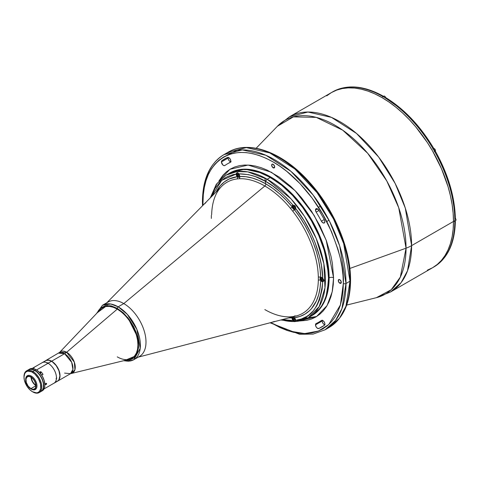 <?xml version="1.0" encoding="UTF-8"?>
<svg xmlns="http://www.w3.org/2000/svg" width="480" height="480" viewBox="0 0 480 480"><rect width="100%" height="100%" fill="white"/><g stroke="black" fill="none" stroke-linecap="round" stroke-linejoin="round"><path stroke-width="0.72" d="M304.314 317.754L306.888 317.85M308.082 317.838L316.626 316.518M406.044 248.184L400.35 277.044L391.218 289.734L376.404 297.672A100.326 57.924 -120 0 0 406.044 248.184L349.848 268.458L406.044 248.184A100.326 57.924 -120 0 0 356.79 141.756A100.326 57.924 -120 0 0 277.422 126.234L293.43 116.874L316.236 117.372L342.714 130.182L367.662 153.252L386.778 180.942L398.712 207.69L406.044 248.184A31.404 18.132 0 0 0 411.606 245.628A31.404 18.132 180 0 1 406.044 248.184M265.638 183.762L264.834 177.924M346.674 305.088L376.404 297.672L390.66 291.924L401.106 282.642L407.514 270.792L411.606 245.628A101.13 58.386 60 0 1 390.66 291.924L432.546 267.744A101.13 58.386 -120 0 0 453.492 221.448L411.606 245.628L453.492 221.448L453.144 229.344L452.118 236.76L450.414 243.636L448.05 249.906L445.044 255.498L441.438 260.364L437.256 264.456L432.546 267.744L427.344 270.18L432.546 267.744L437.256 264.456L441.438 260.364L445.044 255.498L448.05 249.906L450.414 243.636L452.118 236.76L453.144 229.344L453.492 221.448A101.13 58.386 -120 0 0 409.344 119.676A101.13 58.386 -120 0 0 331.416 92.58L336.618 90.138L342.252 88.566L348.27 87.876L354.618 88.074L361.224 89.16L368.028 91.122L374.97 93.942L381.984 97.59L388.992 102.036L395.934 107.232L402.738 113.13L409.344 119.676L415.692 126.798L427.344 142.524L432.546 150.966L441.438 168.612L448.05 186.702L450.414 195.702L452.118 204.546L453.144 213.156L453.492 221.448A101.13 58.386 60 0 1 432.546 267.744L433.878 266.97A101.13 58.386 -120 0 0 434.886 266.364A101.13 58.386 -120 0 0 454.806 222.336A101.13 58.386 -120 0 0 454.824 220.68L453.492 221.448L453.144 213.156L452.118 204.546L450.414 195.702L448.05 186.702L441.438 168.612L432.546 150.966L427.344 142.524L415.692 126.798L409.344 119.676L402.738 113.13L395.934 107.232L388.992 102.036L381.984 97.59L374.97 93.942L368.028 91.122L361.224 89.16L354.618 88.074L348.27 87.876L342.252 88.566L336.618 90.138L331.416 92.58L326.706 95.862L331.416 92.58A101.13 58.386 60 0 1 409.344 119.676A101.13 58.386 60 0 1 453.492 221.448L454.824 220.68A101.13 58.386 60 0 1 454.806 222.336A101.13 58.386 60 0 1 434.886 266.364L435.324 265.95L434.886 266.364A101.13 58.386 60 0 1 433.206 267.348M350.004 281.196L345.912 306.36L339.498 318.21L329.058 327.492A101.13 58.386 -120 0 0 350.004 281.196L346.002 283.506A101.13 58.386 60 0 1 325.062 329.796L335.502 320.514L341.916 308.664L346.002 283.506A1.884 1.086 180 0 1 343.338 283.506L340.422 304.932L328.722 324.564L318.306 331.092L304.686 333.588L288.432 330.894L270.774 322.596L280.038 327.6L286.854 330.366L293.532 332.292L300.018 333.36L306.246 333.552L312.15 332.874L317.682 331.332L322.782 328.938L327.408 325.716L331.512 321.696L335.052 316.92L337.998 311.43L340.32 305.28L341.988 298.536L343.002 291.252L343.338 283.506L343.002 275.364L341.988 266.916L340.32 258.234L337.998 249.408L331.512 231.654L322.782 214.338L312.15 198.12L300.018 183.624L286.854 171.414L280.038 166.314L273.162 161.952L266.286 158.37L259.47 155.604L252.792 153.684L246.306 152.616L240.084 152.424L234.174 153.102L228.642 154.644L223.542 157.038L218.916 160.26L214.812 164.28L211.272 169.056L208.326 174.546L206.01 180.69L204.336 187.44L203.322 194.724L202.986 202.47A1.884 1.086 180 0 1 202.434 201.702A1.884 1.086 180 0 1 202.986 200.934A101.13 58.386 60 0 1 223.932 154.638A101.13 58.386 60 0 1 301.86 181.728A101.13 58.386 60 0 1 346.002 283.506L339.702 245.964L329.526 221.262L313.074 194.97L290.88 171.3L265.854 155.262L242.352 149.898L223.932 154.638C209.82 163.386 202.656 179.07 202.434 201.702A1.884 1.086 0 0 0 202.986 202.47L203.028 205.248L202.986 202.47C200.166 177.138 221.22 133.068 273.162 161.952C296.988 175.386 318.534 203.16 329.304 226.782C339.6 251.052 344.274 269.958 343.338 283.506A1.884 1.086 0 0 0 346.002 283.506L350.004 281.196A101.13 58.386 -120 0 0 305.856 179.424A101.13 58.386 -120 0 0 227.928 152.328A101.13 58.386 -120 0 0 225.966 153.552L227.928 152.328L246.348 147.594L269.85 152.952L294.876 168.996L317.07 192.66L333.522 218.958L343.698 243.654L350.004 281.196A1.884 1.086 0 0 0 350.556 280.428A1.884 1.086 180 0 1 350.004 281.196M341.718 236.676L346.98 254.388L348.654 263.07L349.662 271.518L350.004 279.654A1.884 1.086 180 0 1 350.556 280.428C350.334 303.054 343.17 318.744 329.058 327.492L325.062 329.796L313.128 334.086L299.568 334.278L270.078 322.776M315.498 210.006L317.496 208.854L315.498 210.006A2.826 1.632 60 0 1 316.086 208.716A2.826 1.632 60 0 1 318.828 210.21A97.044 56.028 60 0 1 324.384 219.828A2.826 1.632 60 0 1 324.306 222.948A2.826 1.632 60 0 1 321.402 221.178L324.228 219.54L321.402 221.178A91.392 52.764 -120 0 0 316.17 212.118A2.826 1.632 60 0 1 315.498 210.006L315.822 208.938L316.68 208.584L318.828 210.21A97.044 56.028 60 0 1 324.384 219.828L324.888 221.784L324.222 222.99L322.776 222.738L321.402 221.178A91.392 52.764 60 0 0 316.17 212.118L315.498 210.006M319.002 210.48L316.17 212.118L319.002 210.48M318.858 322.134L321.402 320.496A91.392 52.764 60 0 1 318.858 322.134A91.392 52.764 60 0 1 316.17 323.514A91.392 52.764 -120 0 0 321.402 320.496L321.402 320.496A2.826 1.632 60 0 1 321.48 320.448A2.826 1.632 60 0 1 324.264 322.008A2.826 1.632 60 0 1 324.384 325.29A97.044 56.028 60 0 1 321.684 327.03A97.044 56.028 60 0 1 318.828 328.5L324.384 325.29L318.828 328.5A2.826 1.632 60 0 1 316.68 327.642A2.826 1.632 60 0 1 315.498 324.852L322.164 321.006A2.826 1.632 -120 0 0 324.792 324.714M273.162 167.802L274.674 166.926L273.162 167.802A2.136 1.236 60 0 1 271.77 165.918A2.136 1.236 60 0 1 272.094 164.208A2.136 1.236 60 0 1 273.162 164.31A2.136 1.236 60 0 1 274.56 166.194A2.136 1.236 60 0 1 274.23 167.904A2.136 1.236 60 0 1 273.162 167.802L271.77 165.918L272.094 164.208L273.162 164.31L274.56 166.194L274.56 167.532L273.738 168L273.162 167.802M339.786 283.194L341.298 282.324L339.786 283.194A2.136 1.236 60 0 1 338.388 281.316A2.136 1.236 60 0 1 338.718 279.6A2.136 1.236 60 0 1 339.786 279.708A2.136 1.236 60 0 1 341.184 281.592A2.136 1.236 60 0 1 340.854 283.302A2.136 1.236 60 0 1 339.786 283.194L338.388 281.316L338.718 279.6L339.786 279.708L341.184 281.592L341.184 282.924L340.362 283.398L339.786 283.194M274.374 321.66A2.136 1.236 60 0 1 274.23 321.768A2.136 1.236 60 0 1 273.642 321.846M228.198 157.416A2.826 1.632 -120 0 0 228.096 158.082L221.436 161.928L222.72 164.826L223.908 165.594L224.928 165.48A91.392 52.764 60 0 1 227.466 163.836A91.392 52.764 60 0 1 230.154 162.456A91.392 52.764 -120 0 0 224.928 165.48A2.826 1.632 60 0 1 224.844 165.528A2.826 1.632 60 0 1 222.666 164.772A2.826 1.632 60 0 1 221.436 161.928L228.096 158.082A2.826 1.632 -120 0 0 230.724 161.79M299.766 320.97L306.72 320.358L311.484 319.032L315.876 316.968L319.854 314.196L323.388 310.734L326.436 306.624L328.968 301.902L330.966 296.61L332.406 290.802L333.276 284.532L333.57 277.86L332.406 263.586L330.966 256.11L326.436 240.864L319.854 225.696L311.484 211.194L301.638 197.91L296.28 191.892L290.7 186.366L279.084 176.988L267.24 170.154L261.378 167.772L255.63 166.116L250.044 165.198L244.686 165.03L239.604 165.618L234.84 166.944L230.448 169.008L226.47 171.78L222.936 175.236L218.928 180.96L230.004 169.266L248.076 165.054L271.404 172.248L295.14 190.704L314.154 215.424L326.214 240.264L333.57 277.86A3.138 1.812 0 0 0 329.124 277.86L323.994 247.32L315.72 227.22L302.334 205.824L284.274 186.57L263.91 173.514L244.788 169.152L229.8 173.01A82.284 47.508 -120 0 1 293.208 195.054A82.284 47.508 -120 0 1 329.124 277.86L328.506 278.22A82.284 47.508 60 0 1 311.46 315.888L315.3 313.218L318.696 309.888L321.636 305.928L324.078 301.374L325.998 296.28L327.384 290.682L328.506 278.22L327.384 264.468L324.078 249.954L318.696 235.23L311.46 220.872L302.646 207.426L292.584 195.414L281.67 185.286L270.318 177.444L258.966 172.182L253.428 170.586L248.052 169.698L242.892 169.542L237.996 170.1L233.406 171.384L229.176 173.364A82.284 47.508 60 0 1 292.584 195.414A82.284 47.508 60 0 1 328.506 278.22L329.124 277.86A3.138 1.812 180 0 1 333.57 277.86L332.208 291.786L327.054 305.61L316.428 316.644L299.466 320.964M312.084 315.528A82.284 47.508 -120 0 0 329.124 277.86L325.8 298.338L320.58 307.98L311.46 315.888A82.284 47.508 -120 0 0 324.078 249.954A82.284 47.508 -120 0 0 270.318 177.444A82.284 47.508 -120 0 0 229.176 173.364A82.284 47.508 -120 0 0 227.652 174.312A82.284 47.508 60 0 1 229.176 173.364L229.8 173.01M205.11 203.142A2.136 1.236 60 0 1 205.47 202.674A2.136 1.236 60 0 1 205.638 202.602M221.94 160.686A97.044 56.028 60 0 1 224.64 158.94A97.044 56.028 60 0 1 227.496 157.476L221.94 160.686L227.496 157.476A2.826 1.632 60 0 1 230.28 159.222A2.826 1.632 60 0 1 230.238 162.414A2.826 1.632 60 0 1 230.154 162.456L230.82 161.25L230.316 159.294L228.942 157.728L227.496 157.476A97.044 56.028 60 0 0 221.94 160.686A2.826 1.632 60 0 0 221.436 161.928L221.94 160.686M322.266 320.34A2.826 1.632 -120 0 0 322.164 321.006L315.498 324.852A2.826 1.632 60 0 1 316.086 323.562A2.826 1.632 60 0 1 316.17 323.514L315.498 324.852L316.2 327.006L317.232 328.14L318.828 328.5A97.044 56.028 60 0 0 324.384 325.29L324.888 323.916L324.486 322.422L323.166 320.766L322.02 320.316M274.56 321.39L273.738 321.864L273.162 321.66M205.026 203.652L205.47 202.674L205.962 202.578M236.778 150.288L226.986 155.31M279.822 158.106L286.704 162.468L293.514 167.568L300.198 173.358L312.906 186.774L324.342 202.206M329.448 210.492L338.172 227.808M322.338 320.166L322.242 321.708L322.86 323.16L323.892 324.294L325.014 324.738M228.228 157.332L228.186 158.82L228.864 160.338L229.974 161.466L231.126 161.808M256.134 148.272L277.422 126.234L289.53 116.76A101.13 58.386 60 0 1 367.464 143.856A101.13 58.386 60 0 1 411.606 245.628L405.3 208.092L395.13 183.39L378.678 157.092L356.484 133.428L331.452 117.384L307.95 112.026L289.53 116.76L332.748 91.812A101.13 58.386 -120 0 1 333.78 91.242A101.13 58.386 60 0 1 381.87 96L382.806 95.904L383.172 96.474M102.636 307.71A29.208 16.866 60 0 1 117.24 309.156L117.24 309.156A29.208 16.866 -120 0 0 100.392 309.486L59.586 352.392A12.21 7.05 60 0 1 66.63 352.254L117.24 309.156L66.63 352.254L74.316 362.112L74.946 369.72L71.622 373.242A12.21 7.05 60 0 0 74.856 363.954A12.21 7.05 60 0 0 66.63 352.254A12.564 7.254 -60 0 1 64.578 353.718A12.564 7.254 120 0 0 66.63 352.254L59.586 352.392L45.69 360.606A11.874 6.852 60 0 1 51.624 361.194L64.578 353.718A11.874 6.852 -120 0 0 58.644 353.13L64.578 353.718L51.624 361.194L54.066 363.018L56.292 365.52L59.382 371.658L59.982 374.76L59.862 377.532L59.028 379.734L57.504 381.204A11.874 6.852 60 0 0 57.564 381.168A11.874 6.852 60 0 0 59.382 371.658A11.874 6.852 60 0 0 51.624 361.194L48.414 360.078L45.69 360.606A11.874 6.852 60 0 0 45.636 360.642L45.69 360.606M64.578 373.104L70.512 373.692L72.912 369.396L71.646 362.262L64.578 353.718A11.874 6.852 -120 0 1 72.336 364.182A11.874 6.852 -120 0 1 70.512 373.692L129.186 359.358A29.208 16.866 -120 0 0 136.92 337.134A29.208 16.866 -120 0 0 117.24 309.156A29.208 16.866 60 0 1 136.326 334.896A29.208 16.866 60 0 1 131.844 358.302A29.208 16.866 60 0 1 117.24 356.856M210.312 197.862L216.282 184.308L226.068 175.164A82.284 47.508 60 0 1 267.21 179.238A1.884 1.086 120 0 0 265.878 181.542L255.36 176.604L248.526 174.66L238.806 173.838L239.67 176.1A2.514 1.452 60 0 1 239.64 176.472A2.514 1.452 60 0 1 239.154 177.252A2.514 1.452 60 0 1 237.318 176.682A2.514 1.452 60 0 1 236.118 174.078L236.598 173.772L236.118 174.048L236.538 173.052L237.36 172.584L238.806 173.838C249.036 174.006 258.06 176.574 265.878 181.542A1.884 1.086 -60 0 1 267.21 179.238L247.818 171.882L236.856 171.582L226.068 175.164L216.9 183.624L210.81 197.364M107.94 302.112A31.41 18.132 60 0 1 123.786 303.582L264.834 186.006A75.678 43.692 -120 0 0 239.22 178.752A1.884 1.476 87 0 0 239.64 176.472A77.52 44.754 60 0 1 265.878 183.9A77.52 44.754 60 0 1 292.116 206.772A2.514 1.452 60 0 1 292.086 206.358L292.56 206.082L292.086 206.358A2.514 1.452 60 0 1 292.602 205.206A2.514 1.452 60 0 1 292.95 205.098L295.08 205.914L295.638 208.44A2.514 1.452 60 0 1 295.116 209.562A2.514 1.452 60 0 1 294.438 209.658A2.514 1.452 60 0 1 292.116 206.772A2.514 1.452 60 0 1 292.086 206.358L292.59 205.218L294.588 205.488L295.404 206.49L295.638 208.44C309.084 225.138 322.38 253.566 322.71 278.214L323.958 280.332L323.544 281.328L322.71 281.796A2.514 1.452 60 0 1 320.676 280.374A2.514 1.452 60 0 1 320.064 278.478L320.598 278.172L320.064 278.478A2.514 1.452 -120 0 0 320.676 280.374A77.52 44.754 60 0 1 294.438 317.706A2.514 1.452 -120 0 0 292.116 317.91A1.884 1.476 87 0 0 291.624 317.16A1.884 1.476 -93 0 1 292.116 317.91L288.726 317.916M323.484 280.212A2.514 1.452 -120 0 0 323.946 280.506M264.834 309.588A75.678 43.692 -120 0 0 290.448 316.836L292.716 316.632A75.678 43.692 -120 0 0 296.382 315.918A75.678 43.692 -120 0 0 318.33 280.188L318.33 277.17A1.884 1.062 178.8 0 1 320.676 277.284A2.514 1.452 60 0 1 322.71 278.214L323.958 280.332L323.544 281.328L322.71 281.796C320.244 306.18 311.22 319.014 295.638 320.31L295.572 321.132L295.074 321.408L292.95 320.55A2.514 1.452 60 0 1 292.086 318.288L292.56 318.012L292.086 318.288A2.514 1.452 60 0 1 292.116 317.91A2.514 1.452 60 0 1 292.602 317.136A2.514 1.452 60 0 1 294.438 317.706A1.884 1.494 82.7 0 0 293.466 316.68A1.884 1.494 -97.3 0 1 294.438 317.706A2.514 1.452 60 0 1 295.638 320.31L295.506 321.24L294.582 321.39L292.95 320.55L282.438 319.554L286.554 320.28L292.95 320.55L292.086 318.288A2.514 1.452 60 0 1 292.116 317.91M297.072 320.358A2.514 1.452 -120 0 0 297.402 320.022M138.246 357.144L296.268 315.948A75.678 43.692 -120 0 0 318.33 280.188A1.884 1.116 -178.8 0 1 320.676 280.374A1.884 1.116 1.2 0 0 318.33 280.188L318.33 277.17A1.884 1.062 -1.2 0 1 320.676 277.284A2.514 1.452 -120 0 0 320.064 278.478A2.514 1.452 60 0 1 320.586 277.326A2.514 1.452 60 0 1 320.676 277.284L320.082 269.076L318.648 260.532L316.392 251.778L313.35 242.952L309.57 234.192L305.106 225.636L300.036 217.416L294.438 209.658A77.52 44.754 60 0 1 320.676 277.284L321.66 277.356L322.71 278.214L321.438 265.368L319.524 256.428L315.114 242.796L311.22 233.76L304.086 220.638L295.638 208.44L295.296 209.418L294.438 209.658A1.884 0.36 -38 0 1 292.716 211.152A1.884 0.36 142 0 0 294.438 209.658A2.514 1.452 -120 0 1 292.116 206.772A1.884 0.432 -39.6 0 1 290.448 208.332A1.884 0.432 140.4 0 0 292.116 206.772L285.924 199.854L279.414 193.68L272.7 188.328L265.878 183.9A1.884 1.086 -60 0 1 264.834 186.006A1.884 1.086 120 0 0 265.878 183.9L259.056 180.45L252.342 178.044L245.832 176.712L239.64 176.472A2.514 1.452 -120 0 1 237.318 176.682A1.884 1.494 -97.3 0 1 236.952 178.956A1.884 1.494 82.7 0 0 237.318 176.682L229.11 179.022L224.34 181.914L220.212 185.826L216.054 192.042A77.52 44.754 60 0 1 237.318 176.682L236.118 174.078L233.172 174.612L227.67 176.52L225.132 177.888L220.542 181.41L214.974 188.568L211.494 196.668L221.694 180.372L236.118 174.078L237.15 172.632L237.918 172.782L238.806 173.838A2.514 1.452 60 0 1 239.67 176.1A2.514 1.452 60 0 1 239.64 176.472A1.884 1.476 -93 0 1 239.22 178.752L236.952 178.956A75.678 43.692 -120 0 0 221.526 186.498L106.842 302.748M280.812 319.98L294.84 321.636L308.352 317.682L319.182 306.63L324.966 287.892L323.85 263.73L316.2 238.458L304.362 216.168L291.096 198.954L267.21 179.238L270.318 177.444L267.21 179.238A82.284 47.508 60 0 1 320.964 251.748A82.284 47.508 60 0 1 308.352 317.682A82.284 47.508 60 0 1 281.496 319.8M123.612 360.702L128.436 361.224L133.884 359.664L140.226 348.294L136.884 329.424L127.302 314.346L118.182 306.822A31.404 18.132 60 0 1 138.702 334.494A31.404 18.132 60 0 1 133.884 359.664L139.488 356.424A31.404 18.132 -120 0 0 144.306 331.26A31.404 18.132 -120 0 0 123.786 303.582L264.834 186.006A75.678 43.692 -120 0 1 290.448 208.332L292.716 211.152A75.678 43.692 -120 0 1 318.33 277.17A75.678 43.692 -120 0 0 292.716 211.152L290.448 208.332A75.678 43.692 -120 0 0 264.834 186.006A75.678 43.692 -120 0 0 239.22 178.752L236.952 178.956A75.678 43.692 -120 0 0 221.46 186.564M211.338 215.4L211.338 218.418M96.438 313.644L102.48 305.262A31.404 18.132 60 0 1 118.182 306.822L110.778 304.014L102.48 305.262L108.084 302.028A31.404 18.132 -120 0 1 123.786 303.582L118.182 306.822L123.786 303.582A31.41 18.132 60 0 1 144.348 331.392A31.41 18.132 60 0 1 139.344 356.514M265.878 181.542C273.696 185.604 282.726 193.452 292.95 205.098L286.554 197.976L279.84 191.616L272.916 186.114L265.878 181.542M295.728 316.086A2.514 1.452 -120 0 0 294.558 316.008M294.438 317.706L295.638 320.31L301.404 318.954L306.624 316.5L309.006 314.868L313.254 310.83L316.782 305.814L319.524 299.898L322.08 289.536L322.71 281.796L321.66 281.436L320.676 280.374L320.082 287.898L318.648 294.786L316.392 300.93L311.544 308.562L309.57 310.638L305.106 314.046L300.036 316.416L294.438 317.706M332.088 92.202A101.13 58.386 60 0 1 333.78 91.242A101.13 58.386 -120 0 1 381.87 96L382.806 95.904L383.202 96.756M435.54 151.596L434.886 151.974A101.13 58.386 -120 0 0 432.846 148.434A101.13 58.386 60 0 1 434.886 151.974A101.13 58.386 60 0 1 454.806 219A101.13 58.386 60 0 1 454.824 220.68A101.13 58.386 -120 0 0 454.806 219L455.358 218.238L454.806 217.464L454.368 209.694L451.698 193.41L446.706 176.622L439.572 159.9M455.052 220.968L455.322 221.784L454.806 222.336L455.214 221.988M434.886 151.974A101.13 58.386 -120 0 1 454.806 219L455.328 218.028M454.356 221.406L455.64 220.662A1.728 0.996 -120 0 0 455.358 218.262L455.22 217.824M454.824 220.806L455.358 221.574C454.806 242.748 447.996 257.67 434.928 266.34M385.86 97.71L384.756 97.668A101.13 58.386 60 0 1 432.846 148.434A101.13 58.386 -120 0 0 384.756 97.668A101.13 58.386 -120 0 0 381.87 96M334.356 91.068L333.78 91.242L334.356 91.068M382.374 95.826L382.806 95.904C364.194 85.794 347.862 84.234 333.816 91.218M386.088 98.442L399.042 107.628L411.504 119.262L417.408 125.874L428.322 140.412M432.846 148.434L433.512 148.05L432.828 149.148M434.262 151.632L435.276 151.746M383.628 96.198A1.728 0.996 60 0 1 384.6 96.204L383.424 96.882L384.6 96.204A1.728 0.996 -120 0 1 385.674 97.566A1.662 0.96 -120 0 0 384.648 96.228L384.6 96.204A1.728 0.996 60 0 1 385.674 97.566L384.756 97.668M322.686 279.906L322.02 280.29L322.686 280.23L322.686 279.342L322.02 278.514L321.354 278.574L321.354 279.462L322.326 278.898M322.02 280.29L321.354 279.462L322.02 280.29M322.02 277.71L323.46 279.9L323.376 280.83L322.836 281.28L321.456 280.638L320.58 278.898L320.982 277.608L322.02 277.71M322.02 278.514L321.354 278.574M238.164 173.124L238.074 173.28A2.07 1.194 60 0 1 239.538 175.818A2.07 1.194 60 0 1 238.074 176.664L238.074 176.664A2.07 1.194 60 0 1 236.61 174.126A2.07 1.194 60 0 1 238.074 173.28L238.164 173.124A2.196 1.272 -120 0 0 236.928 173.118A2.196 1.272 -120 0 0 236.61 174.072M238.74 174.912L238.74 175.8L238.74 174.912L238.074 174.084L238.74 174.912M238.074 174.084L237.408 174.144L237.408 175.032L238.386 174.468M238.164 176.712A2.196 1.272 -120 0 0 239.4 176.718M238.074 173.28L239.514 175.47L239.43 176.4L238.89 176.85L237.516 176.208L236.634 174.468L237.036 173.178L238.074 173.28M237.408 174.144L237.408 175.032L238.074 175.86L238.74 175.8M293.742 317.196A2.196 1.272 -120 0 0 292.89 317.358A2.196 1.272 -120 0 0 292.572 318.312M294.126 320.952L294.036 320.904A2.07 1.194 60 0 1 292.572 318.366A2.07 1.194 60 0 1 294.036 317.514A2.07 1.194 60 0 1 295.506 320.058A2.07 1.194 60 0 1 294.036 320.904L294.126 320.952A2.196 1.272 -120 0 0 295.362 320.958M294.702 319.152L294.702 320.04L294.702 319.152L294.036 318.318L293.37 318.378L293.37 319.266L294.348 318.708L293.37 319.266L294.036 320.1L293.37 319.266L293.37 318.378M294.702 319.71L294.036 320.1L294.702 320.04M294.036 317.514L295.476 319.71L295.392 320.64L294.852 321.084L293.478 320.448L292.602 318.708L293.004 317.412L294.036 317.514M295.662 208.392A2.196 1.272 -120 0 0 294.126 205.434L294.036 205.59A2.07 1.194 60 0 1 295.506 208.128A2.07 1.194 60 0 1 294.036 208.974L294.036 208.974A2.07 1.194 60 0 1 292.572 206.436A2.07 1.194 60 0 1 294.036 205.59L294.126 205.434A2.196 1.272 -120 0 0 292.89 205.428A2.196 1.272 -120 0 0 292.572 206.382M294.702 207.222L294.702 208.11L294.702 207.222L294.036 206.394L293.37 206.454L293.37 207.342L294.348 206.778M294.126 209.022A2.196 1.272 -120 0 0 295.362 209.034M294.036 205.59L295.476 207.78L295.392 208.71L294.852 209.16L293.478 208.518L292.602 206.784L292.818 205.638L294.036 205.59M294.036 206.394L293.37 206.454L293.37 207.342L294.036 208.17L294.702 208.11M455.976 220.068L455.274 218.142M435.444 150.678A1.662 0.96 -120 0 0 434.268 148.614L434.226 148.59A1.728 0.996 60 0 1 435.318 150.006A1.728 0.996 60 0 1 435.198 151.416A1.728 0.996 60 0 1 434.658 151.566M433.254 148.584A1.728 0.996 60 0 1 434.226 148.59L435.09 151.494A1.728 0.996 -120 0 0 435.354 150.108A1.728 0.996 -120 0 0 434.226 148.59L433.266 149.142L434.226 148.59A1.728 0.996 -120 0 0 433.362 148.5L433.008 148.704M433.362 148.5L434.496 148.77M435.354 150.078L434.718 148.974M433.536 148.038C420.12 125.772 404.178 108.954 385.71 97.584L384.6 96.204A1.728 0.996 -120 0 0 383.736 96.12L382.452 96.864M383.736 96.12L384.876 96.39M385.734 97.698L385.098 96.594M46.392 383.58L45.87 383.88L46.392 383.58M45.678 383.994L45.366 384.174L45.678 383.994M44.01 388.956L53.994 383.196A11.838 6.834 -120 0 0 55.806 373.71A11.838 6.834 -120 0 0 48.072 363.276L36.498 369.954L48.072 363.276A11.838 6.834 -120 0 0 42.156 362.688L33.576 367.638M41.58 372.48A11.838 6.834 60 0 0 40.788 371.616L39.456 372.384L40.788 371.616L39.726 372.678M44.232 380.634A11.838 6.834 -120 0 0 41.688 375.162A11.838 6.834 60 0 1 44.232 380.634M42.318 373.404A11.838 6.834 60 0 1 43.02 374.394L41.688 375.162M45.69 384.558L45.516 383.622L46.428 383.31M46.476 383.532L45.9 384.48M30.882 388.632L35.88 385.752L35.502 383.322L34.416 380.826L32.796 378.636L30.882 377.094A7.068 4.08 60 0 1 35.502 383.322A7.068 4.08 60 0 1 34.416 388.986A7.068 4.08 60 0 1 30.882 388.632L32.796 389.298L34.416 388.986L35.502 387.738L35.88 385.752L30.882 388.632A7.068 4.08 60 0 1 26.268 382.41A7.068 4.08 60 0 1 27.354 376.746L25.986 378.912L26.268 382.41L28.11 386.058L30.882 388.632M31.326 389.124L30.882 388.866A7.35 4.242 60 0 1 25.686 379.866A7.35 4.242 60 0 1 30.882 376.866L31.326 376.092A7.98 4.608 -120 0 0 25.686 379.35L26.082 377.796L27.21 376.5L28.896 376.17L30.882 376.866A7.35 4.242 60 0 1 36.084 385.866A7.35 4.242 60 0 1 30.882 388.866L31.326 389.124A7.98 4.608 -120 0 0 36.972 385.866A7.98 4.608 -120 0 0 31.326 376.092A7.98 4.608 60 0 1 36.54 383.124A7.98 4.608 60 0 1 35.316 389.52A7.98 4.608 60 0 1 31.326 389.124L28.896 387.258L27.21 384.984L26.082 382.392L25.686 379.866M25.692 379.614A7.98 4.608 60 0 1 27.342 375.702A7.98 4.608 60 0 1 31.326 376.092L30.882 376.866L32.874 378.468L35.208 382.026L36.084 385.866L35.688 387.936L34.56 389.232L32.874 389.556L30.882 388.866M29.178 369.402A12.564 7.254 60 0 1 35.994 369.66L34.884 370.302L35.994 369.66A12.564 7.254 -120 0 0 29.712 369.036L28.602 369.678A12.564 7.254 60 0 1 34.884 370.302A12.564 7.254 60 0 1 43.086 381.372A12.564 7.254 60 0 1 41.166 391.434A12.564 7.254 60 0 1 41.052 391.5M28.488 369.744A12.564 7.254 60 0 1 28.602 369.678L31.482 369.12L34.884 370.302L38.28 373.044L41.166 376.932L43.38 382.488L43.722 386.664L42.714 389.916L40.518 391.74M41.166 391.434L42.276 390.798A12.564 7.254 -120 0 0 44.202 380.73A12.564 7.254 -120 0 0 35.994 369.66L35.994 369.66A12.564 7.254 60 0 1 44.874 385.044A12.564 7.254 60 0 1 41.694 391.074M44.874 385.044L44.214 380.58L42.336 376.254L39.528 372.462L36.216 369.786A12.246 7.074 -120 0 1 44.874 384.786A12.246 7.074 -120 0 1 44.874 384.918M28.014 370.086L28.602 369.678M30.882 377.094L28.974 376.428L27.354 376.746A7.068 4.08 60 0 1 30.882 377.094M31.044 377.19A7.068 4.08 -120 0 0 35.88 385.566M36.036 385.662L34.122 384.114L32.502 381.93L31.422 379.434L31.038 377.004M31.374 377.196L31.728 379.464L32.736 381.792L34.254 383.838L36.036 385.278M35.856 385.17A6.594 3.81 60 0 1 31.374 377.406M42.78 389.532A12.498 7.218 -120 0 0 34.746 370.428L34.746 370.428A12.498 7.218 -120 0 0 31.056 369.228M30.582 369.228L33.882 369.978L36.474 371.622L38.916 374.04L40.998 377.028L42.546 380.322L43.416 383.646L43.416 387.63L42.546 389.946M39.162 392.592L40.944 391.566A12.564 7.254 -120 0 0 42.864 381.498A12.564 7.254 -120 0 0 34.662 370.428L32.886 371.454A12.564 7.254 60 0 1 41.088 382.524A12.564 7.254 60 0 1 39.162 392.592A12.564 7.254 60 0 1 32.886 391.968A12.564 7.254 -120 0 0 41.766 386.838A12.564 7.254 -120 0 0 32.886 371.454L32.442 372.222A11.934 6.888 60 0 1 40.878 386.838A11.934 6.888 60 0 1 32.442 391.71L36.42 392.856L37.794 392.592L39.456 391.434L40.716 388.65L40.512 383.802L38.406 378.522L34.89 374.058L31.614 371.79L27.75 371.16L25.914 372.018L24.642 373.734L24 377.094L24.366 380.136L27.084 386.412L29.988 389.88L32.442 391.71A11.934 6.888 60 0 1 32.436 391.71A11.934 6.888 60 0 1 24 377.094A11.934 6.888 60 0 1 32.442 372.222L32.886 371.454A12.564 7.254 -120 0 0 24 376.584L24 377.094M34.662 370.428A12.564 7.254 -120 0 0 28.38 369.804L26.604 370.83A12.564 7.254 60 0 1 32.886 371.454L34.662 370.428M24 376.842A12.564 7.254 60 0 1 26.604 370.83M46.26 383.322L45.654 384.054L45.87 384.69L46.668 383.928L46.26 383.322M46.524 383.634L45.798 384.354L46.524 383.634M34.176 367.734L32.424 368.418M32.79 368.088L33.684 367.74L32.79 368.088M32.568 368.226L33.942 367.692M33.288 367.776L32.778 368.136L33.288 367.776M41.724 362.934A11.874 6.852 60 0 1 42.138 362.658A11.874 6.852 60 0 1 48.072 363.246L51.516 361.26A11.874 6.852 -120 0 0 45.582 360.672L44.538 361.536M56.178 381.708L58.002 380.85L58.92 379.8L59.91 375.798L58.92 370.656L56.178 365.586L52.338 361.782L49.08 360.27L46.188 360.384L42.138 362.658M56.796 378.078L56.004 378.732M47.022 363.174L47.988 362.82M54.012 383.22L57.45 381.234A11.874 6.852 -120 0 0 59.274 371.724A11.874 6.852 -120 0 0 51.516 361.26L48.072 363.246A11.874 6.852 60 0 1 55.83 373.71A11.874 6.852 60 0 1 54.012 383.22A11.874 6.852 60 0 1 53.562 383.442M117.294 308.358L127.92 317.772L137.586 337.146L138.492 347.85L135.828 355.848L124.974 360.378L129.138 360.282L133.776 358.11L136.992 353.772L138.51 347.64L138.51 342.816L137.694 337.608L136.098 332.226L133.776 326.874L129.138 319.344L123.48 312.99L117.294 308.358A1.254 0.726 -60 0 1 118.182 306.822A1.254 0.726 120 0 0 117.294 308.358L107.07 305.472L97.404 312.63L98.49 310.518L100.812 307.842L105.45 305.67L111.108 305.844L117.294 308.358M133.884 359.664A31.404 18.132 60 0 1 124.08 360.594M131.844 358.302L134.466 356.142L136.374 353.118L137.55 349.326L137.946 344.898L137.55 340.02L136.374 334.866L134.466 329.64L131.898 324.546L128.766 319.77L125.196 315.504L121.326 311.91L117.294 309.126L113.262 307.26L109.392 306.378L105.822 306.522L102.69 307.68M42.588 374.64A1.728 0.996 -120 0 0 41.376 372.348L40.092 373.086L41.376 372.348A1.728 0.996 -120 0 0 40.512 372.258L39.75 372.702M40.104 373.098A1.728 0.996 60 0 1 41.154 374.424M202.518 205.764L202.434 201.702M227.466 163.836L230.622 162.018M320.784 206.004L318.504 207.318M329.004 220.236L326.724 221.556M223.932 154.638L227.928 152.328C249.336 139.44 283.548 152.622 309.918 182.736C334.338 209.826 350.838 249.39 350.556 280.428M70.512 373.692L57.564 381.168M226.068 175.164L229.176 173.364M221.526 186.498C215.316 192.876 212.016 202.314 211.632 214.818M296.268 315.948L292.866 316.602M308.352 317.682L311.46 315.888M435.576 151.572C448.152 174.324 454.746 196.542 455.358 218.22M237.066 173.016C236.226 174.162 236.574 175.398 238.098 176.718L239.262 176.826M293.028 317.256C292.194 318.396 292.536 319.632 294.066 320.958L295.224 321.06M293.028 205.326C292.194 206.472 292.536 207.708 294.066 209.028L295.224 209.136M435.09 151.494L434.736 151.698M32.886 391.968L32.436 391.71"/></g></svg>
